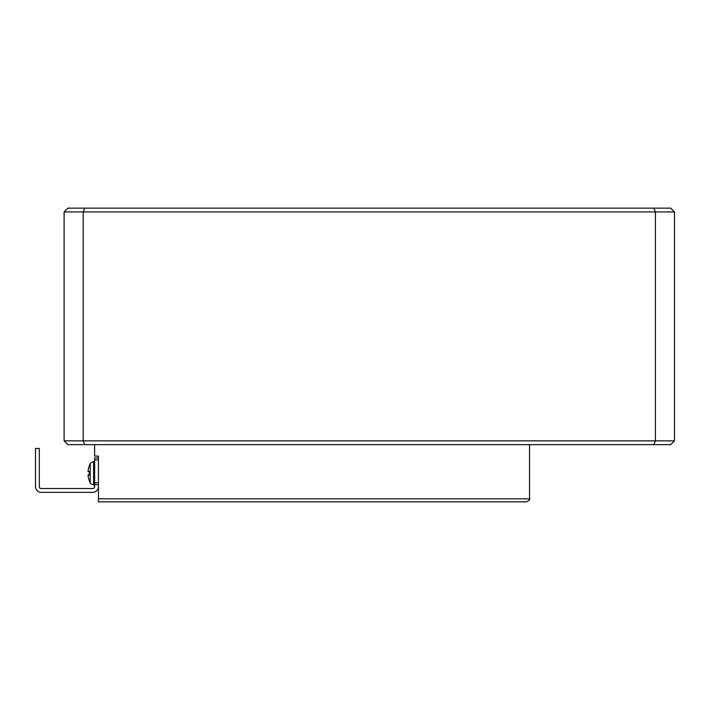 <?xml version="1.0" encoding="UTF-8"?>
<svg xmlns="http://www.w3.org/2000/svg" width="710" height="710" viewBox="0 0 710 710"><rect width="100%" height="100%" fill="white"/><g stroke="black" fill="none" stroke-linecap="round" stroke-linejoin="round"><path stroke-width="1.06" d="M88.049 471.041L89.282 471.617L88.049 471.041A20.35 20.288 -90 0 1 89.282 465.938A20.35 20.288 -90 0 0 88.049 471.041L89.282 471.617L88.049 471.52M89.229 480.626A20.35 20.35 0 0 0 90.214 482.791L90.223 482.809A20.35 20.35 0 0 1 89.229 480.626L89.282 480.581A20.35 20.288 -90 0 1 88.049 475.487L89.282 474.91A19.534 15.496 -90 0 1 89.282 471.617M89.282 465.938L89.229 465.902A20.35 20.35 0 0 1 90.214 463.728L90.214 482.791C89.806 483.111 90.933 483.856 93.614 485.045L90.986 483.829M89.229 465.902A20.35 20.35 0 0 1 90.214 463.728C89.806 463.417 90.933 462.663 93.614 461.482L93.614 485.045L94.634 485.134L94.634 459.911L98.45 459.911M88.049 475.487A20.35 20.288 -90 0 0 89.282 480.581M88.049 474.999L89.282 474.91L88.049 474.999M84.765 444.646L83.185 440.839L64.113 440.839L67.929 444.646L653.848 444.646L655.428 440.839L655.428 211.944L83.185 211.944L84.765 208.128L67.929 208.128L64.113 211.944L64.113 440.839M84.765 208.128L670.684 208.128L674.5 211.944L655.428 211.944L653.848 208.128M674.5 211.944L674.5 440.839L670.684 444.646L653.848 444.646M674.5 440.839L83.185 440.839L83.185 211.944L64.113 211.944M302.549 501.872L321.621 501.872M94.634 444.646L94.634 456.095L98.45 456.095L98.45 501.872L526.483 501.872C529.394 500.284 530.414 499.263 529.536 498.819L529.536 444.646M98.45 486.616A5.724 5.724 0 0 1 92.726 492.341L41.224 492.341A5.724 5.724 0 0 1 35.5 486.616L35.5 448.463L39.316 448.463L39.316 486.616A1.908 1.908 0 0 0 41.224 488.524L92.726 488.524A1.908 1.908 0 0 0 94.634 486.616L94.634 485.134L93.614 485.045M94.634 482.8L98.45 482.8M98.45 484.708L94.634 484.708M98.45 458.003L94.634 458.003L94.634 459.911M98.45 498.819L529.536 498.819M93.614 461.482L94.634 461.393L93.614 461.482"/></g></svg>
